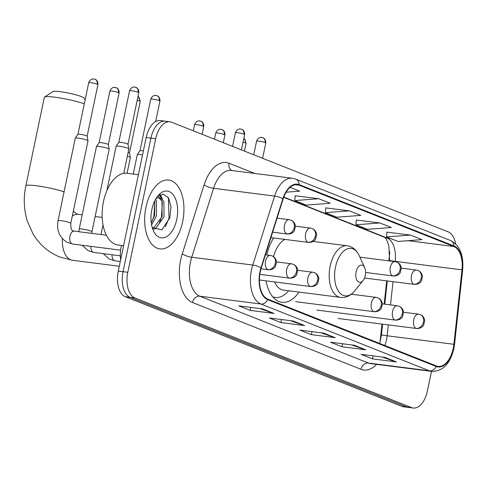<?xml version="1.0" encoding="UTF-8"?>
<svg xmlns="http://www.w3.org/2000/svg" width="487" height="487" viewBox="0 0 487 487"><rect width="100%" height="100%" fill="white"/><g stroke="black" fill="none" stroke-linecap="round" stroke-linejoin="round"><path stroke-width="0.73" d="M273.591 237.966A38.321 21.318 97.3 0 0 266.809 254.975M388.863 260.855L389.442 255.559A28.922 16.089 97.3 0 0 389.716 251.682M379.805 343.201A28.922 16.089 97.3 0 0 380.225 340.194L381.978 324.08M384.158 304.089L386.69 280.847M266.018 280.829A38.321 21.318 97.3 0 0 281.924 302.305A38.321 21.318 97.3 0 0 299.006 292.097M120.642 259.766A21.69 12.065 -82.7 0 1 121.476 245.442M166.81 121.598A21.69 12.065 97.3 0 0 165.154 121.172L160.381 120.563A21.69 12.065 97.3 0 0 146.173 137.535L118.274 271.082A21.69 12.065 97.3 0 0 125.336 296.717L401.976 406.377A21.69 12.065 97.3 0 0 403.638 406.809L408.404 407.418A21.69 12.065 97.3 0 1 406.748 406.986A21.69 12.065 97.3 0 0 408.404 407.418L413.171 408.027A21.69 12.065 97.3 0 0 427.385 391.055L431.494 371.368M455.619 243.853A21.69 12.065 97.3 0 0 448.223 231.873L171.576 122.207A21.69 12.065 97.3 0 0 169.92 121.78A21.69 12.065 97.3 0 0 155.712 138.752L127.813 272.3A21.69 12.065 97.3 0 0 134.869 297.928L130.102 297.326L406.748 406.986L130.102 297.326A21.69 12.065 97.3 0 1 123.041 271.691A21.69 12.065 97.3 0 0 130.102 297.326L125.336 296.717M155.712 138.752L150.94 138.144L123.041 271.691L150.94 138.144A21.69 12.065 97.3 0 1 165.154 121.172A21.69 12.065 97.3 0 0 150.94 138.144L146.173 137.535M182.643 221.731A34.705 19.31 97.3 0 0 168.697 180.038A34.705 19.31 97.3 0 0 145.966 207.194A34.705 19.31 97.3 0 0 159.913 248.887A34.705 19.31 97.3 0 0 182.643 221.731A34.705 19.31 97.3 0 0 168.697 180.038A34.705 19.31 97.3 0 0 145.966 207.194A34.705 19.31 97.3 0 0 159.913 248.887A34.705 19.31 97.3 0 0 182.643 221.731M453.251 348.278A23.139 12.869 -82.7 0 1 438.093 366.382A23.139 12.869 -82.7 0 1 436.328 365.92L267.813 299.121A23.139 12.869 -82.7 0 1 261.288 267.953L283.142 198.982A23.139 12.869 -82.7 0 1 297.295 184.707A23.139 12.869 -82.7 0 1 299.067 185.17L453.829 246.519A23.139 12.869 -82.7 0 1 461.986 269.877L453.884 344.297A23.139 12.869 -82.7 0 1 453.251 348.278M453.555 348.4A23.717 13.192 97.3 0 0 454.201 344.321L462.309 269.901A23.717 13.192 97.3 0 0 453.945 245.953L299.182 184.603A23.717 13.192 97.3 0 0 282.856 198.763L261.008 267.734A23.717 13.192 97.3 0 0 267.698 299.688L436.206 366.486A23.717 13.192 97.3 0 0 453.555 348.4M262.633 308.91L238.788 305.866L250.251 310.408L274.096 313.451L262.633 308.91M259.869 308.557L273.286 313.263A5.783 4.76 -68.4 0 0 274.096 313.451M250.878 307.407L250.251 310.408M293.198 321.024L269.36 317.981L280.822 322.528L304.661 325.572L293.198 321.024M290.441 320.671L303.851 325.377A5.783 4.76 -68.4 0 0 304.661 325.572M281.449 319.527L280.822 322.528M384.907 357.379L361.062 354.335L372.531 358.876L396.369 361.92L384.907 357.379M382.149 357.026L395.56 361.731A5.783 4.76 -68.4 0 0 396.369 361.92M373.158 355.875L372.531 358.876M354.335 345.259L330.496 342.215L341.959 346.762L365.798 349.806L354.335 345.259M351.577 344.906L364.988 349.611A5.783 4.76 -68.4 0 0 365.798 349.806M342.586 343.761L341.959 346.762M323.77 333.145L299.925 330.101L311.388 334.642L335.233 337.686L323.77 333.145M321.006 332.791L334.423 337.497A5.783 4.76 -68.4 0 0 335.233 337.686M312.015 331.641L311.388 334.642M134.869 297.928L411.515 407.595A21.69 12.065 97.3 0 0 413.171 408.027M286.143 192.188L299.645 191.148L290.063 187.349M379.884 222.955L356.003 224.799L367.466 229.34L391.347 227.502L379.884 222.955L356.283 220.008M410.456 235.075L386.568 236.913L398.031 241.461L421.919 239.622L410.456 235.075L386.848 232.122M318.748 198.72L294.866 200.559L306.329 205.106L330.21 203.268L318.748 198.72L295.14 195.774M349.319 210.841L325.432 212.679L336.894 217.22L360.782 215.382L349.319 210.841L325.712 207.888M325.432 212.679L325.718 207.827M356.003 224.799L356.283 219.947M386.568 236.913L386.855 232.062M294.866 200.559L295.146 195.707M84.306 103.804A23.139 2.709 -168.2 0 0 60.747 98.076A23.139 2.709 -168.2 0 0 44.567 97.01L53.04 91.544A15.907 1.863 11.8 0 1 65.155 92.451A15.907 1.863 11.8 0 1 81.573 96.663A15.907 1.863 11.8 0 1 83.965 98.009L85.146 99.786M44.567 97.01A23.139 2.709 -168.2 0 0 44.341 97.29L25.841 185.851A23.139 2.709 11.8 0 1 39.8 186.241A23.139 2.709 11.8 0 1 64.077 191.787M356.094 271.91A8.675 4.827 97.3 0 0 357.464 281.036A8.675 4.827 97.3 0 0 363.071 280.53A8.675 4.827 97.3 0 0 365.268 275.545A8.675 4.827 97.3 0 0 364.702 267.74A8.675 4.827 97.3 0 0 360.082 265.427A8.675 4.827 97.3 0 0 356.094 271.91M274.571 281.924A26.03 14.482 97.3 0 0 283.483 290.112L340.614 297.405C345.977 297.928 350.677 295.749 354.706 290.873A23.912 13.301 97.3 0 1 339.25 292.267A23.912 13.301 97.3 0 1 335.488 267.113A23.912 13.301 97.3 0 1 346.47 249.253A23.912 13.301 97.3 0 1 359.205 255.632C356.527 249.898 352.527 246.611 347.207 245.765A26.03 14.482 97.3 0 0 330.156 266.133A26.03 14.482 97.3 0 0 340.614 297.405M272.744 296.802A34.346 19.103 97.3 0 0 275.277 297.447A34.346 19.103 97.3 0 0 288.45 291.068L288.7 290.782M284.944 239.415A26.03 14.482 97.3 0 0 273.53 256.679M127.338 156.29A6.508 0.761 11.8 0 1 129.353 156.948A6.508 0.761 11.8 0 1 130.364 157.557A6.508 0.761 11.8 0 1 130.364 157.593L127.089 173.269M128.16 152.334A4.7 0.548 11.8 0 1 128.745 152.541A4.7 0.548 11.8 0 1 129.475 152.979A4.7 0.548 11.8 0 1 129.475 153.009L140.25 101.418L138.552 96.761L138.004 96.383M99.385 146.508A6.508 0.761 11.8 0 1 108.187 148.559A6.508 0.761 11.8 0 1 109.191 149.162A6.508 0.761 11.8 0 1 109.191 149.205L91.952 231.721A6.508 0.761 11.8 0 0 91.154 231.161A6.508 0.761 11.8 0 0 90.947 231.075A6.508 0.761 11.8 0 0 83.867 229.286A6.508 0.761 11.8 0 0 79.217 229.06L96.45 146.544A6.508 0.761 11.8 0 1 96.469 146.508A6.508 0.761 11.8 0 1 99.385 146.508M118.359 92.56A4.7 0.548 11.8 0 0 113.24 91.264A4.7 0.548 11.8 0 0 109.879 91.099L99.105 142.679A4.7 0.548 11.8 0 1 99.117 142.667A4.7 0.548 11.8 0 1 101.223 142.673A4.7 0.548 11.8 0 1 107.578 144.152A4.7 0.548 11.8 0 1 108.303 144.59A4.7 0.548 11.8 0 1 108.303 144.615L119.084 93.023C119.4 88.774 116.107 87.496 116.527 87.83L116.216 87.697A4.7 3.866 111.6 0 1 118.359 92.56A4.7 0.548 11.8 0 1 119.084 93.023M78.218 138.119A6.508 0.761 11.8 0 1 87.021 140.165A6.508 0.761 11.8 0 1 88.025 140.773A6.508 0.761 11.8 0 1 88.025 140.81L70.785 223.332A6.508 0.761 11.8 0 0 69.982 222.766A6.508 0.761 11.8 0 0 69.781 222.687A6.508 0.761 11.8 0 0 62.701 220.897A6.508 0.761 11.8 0 0 58.044 220.672L75.284 138.15A6.508 0.761 11.8 0 1 75.302 138.113A6.508 0.761 11.8 0 1 78.218 138.119M77.932 134.302A4.7 0.548 11.8 0 1 77.944 134.278A4.7 0.548 11.8 0 1 80.051 134.278A4.7 0.548 11.8 0 1 86.412 135.757A4.7 0.548 11.8 0 1 87.136 136.196A4.7 0.548 11.8 0 1 87.136 136.226M133.249 174.054L137.316 154.604A6.508 0.761 11.8 0 1 137.328 154.568A6.508 0.761 11.8 0 1 140.244 154.568A6.508 0.761 11.8 0 1 142.539 154.933M139.964 150.751A4.7 0.548 11.8 0 1 139.976 150.726A4.7 0.548 11.8 0 1 142.082 150.733A4.7 0.548 11.8 0 1 143.379 150.927M107.779 188.621A6.508 0.761 11.8 0 0 107.25 188.804L116.143 146.21A6.508 0.761 11.8 0 1 116.162 146.173A6.508 0.761 11.8 0 1 119.078 146.179A6.508 0.761 11.8 0 1 125.5 147.47A6.508 0.761 11.8 0 1 128.885 148.833A6.508 0.761 11.8 0 1 128.885 148.87L123.771 173.354M138.046 92.226A4.7 0.548 11.8 0 0 132.933 90.935A4.7 0.548 11.8 0 0 129.572 90.771L118.798 142.35A4.7 0.548 11.8 0 1 118.81 142.338A4.7 0.548 11.8 0 1 120.91 142.338A4.7 0.548 11.8 0 1 127.271 143.817A4.7 0.548 11.8 0 1 127.996 144.255A4.7 0.548 11.8 0 1 127.996 144.286L138.777 92.694C139.087 88.445 135.8 87.167 136.22 87.502L135.903 87.362A4.7 3.866 111.6 0 1 138.046 92.226A4.7 0.548 11.8 0 1 138.777 92.694M138.405 174.711L127.162 173.275A36.154 20.113 97.3 0 0 103.481 201.563A36.154 20.113 97.3 0 0 118.006 244.998L123.576 245.71M155.633 199.201L156.297 200.48L156.473 215.784L151.597 224.957M154.702 200.985L154.586 215.546L151.25 222.79M156.065 198.477L159.547 197.381L163.863 201.441L164.046 216.752L155.59 228.634L153.813 229.231M158.585 197.381L161.97 201.204L162.153 216.508L153.168 228.622M176.763 219.4A23.571 13.112 97.3 0 0 173.055 194.605A23.571 13.112 97.3 0 0 157.812 195.981A23.571 13.112 97.3 0 0 151.847 209.526A23.571 13.112 97.3 0 0 153.381 230.722A23.571 13.112 97.3 0 0 165.933 237.011A23.571 13.112 97.3 0 0 176.763 219.4M152.194 227.459L161.848 229.858L169.835 217.786L171.004 206.689L168.447 197.819L163.297 194.112L157.362 196.687M167.808 196.9L168.417 198.081L169.038 218.097L165.403 226.741M159.62 194.964L161.227 198.014M162.36 202.208L161.471 217.129L159.401 222.869M154.793 201.241L153.898 216.161L151.828 221.902M160.247 194.648L162.567 199.256M401.976 406.377L411.515 407.595M118.274 271.082L127.813 272.3M384.833 345.508A23.139 12.869 97.3 0 0 386.501 339.756A23.139 12.869 97.3 0 0 387.128 335.78L388.316 324.89M376.621 364.367A36.154 20.113 -82.7 0 1 360.97 369.292L192.462 302.494A7.232 5.947 111.6 0 1 199.889 296.224L368.397 363.028A28.922 16.089 97.3 0 0 370.613 363.6L431.64 371.386A28.922 16.089 -82.7 0 1 429.431 370.814A7.232 5.947 -68.4 0 0 436.206 366.486M192.462 302.494A36.154 20.113 -82.7 0 1 180.695 259.778A36.154 20.113 -82.7 0 1 182.266 253.788L204.114 184.817A36.154 20.113 -82.7 0 1 228.993 163.236L254.762 173.451M190.478 262.055A28.922 16.089 97.3 0 0 199.889 296.224L260.922 304.016A28.922 16.089 -82.7 0 1 252.759 265.05L274.613 196.078A28.922 16.089 -82.7 0 1 292.303 178.242L231.276 170.45A28.922 16.089 97.3 0 0 213.58 188.292L191.732 257.264A28.922 16.089 97.3 0 0 190.478 262.055M431.64 371.386C442.78 371.411 450.183 363.85 453.841 348.722L454.548 344.297L454.201 344.321M454.548 344.297L462.65 269.877C463.868 255.188 459.813 245.387 450.475 240.475A7.232 5.947 111.6 0 1 453.945 245.953M299.182 184.603A7.232 5.947 -68.4 0 0 295.712 179.125L292.303 178.242M282.856 198.763A7.232 1.869 -162.4 0 0 274.613 196.078L213.58 188.292A7.232 1.869 17.6 0 1 204.114 184.817M462.65 269.877L462.309 269.901M261.008 267.734A7.232 1.869 -162.4 0 0 252.759 265.05L191.732 257.264A7.232 1.869 17.6 0 1 182.266 253.788M267.698 299.688A7.232 5.947 111.6 0 1 260.922 304.016L429.431 370.814L368.397 363.028A7.232 5.947 111.6 0 0 360.97 369.292M231.873 170.529A7.232 5.947 111.6 0 1 228.993 163.236M299.067 185.17L295.463 184.707M453.884 344.297L387.128 335.78A13.015 0.359 6.2 0 1 381.424 334.855L382.587 324.159M461.986 269.877L395.237 261.361A23.139 12.869 97.3 0 0 387.08 237.997L283.805 197.058M390.495 304.899L393.027 281.656M395.201 261.665L395.237 261.361A13.015 0.359 6.2 0 1 389.527 260.435L388.857 245.74L386.617 239.628L384.852 237.412M453.829 246.519L408.106 240.681M390.367 238.417L387.08 237.997A13.015 10.708 111.6 0 1 384.925 237.443L283.708 197.32M323.283 333.084L334.423 337.497M353.854 345.198L364.988 349.611M384.42 357.318L395.56 361.731M292.717 320.963L303.851 325.377M262.146 308.843L273.286 313.263M119.285 266.243L72.508 260.271A23.139 12.869 -82.7 0 1 70.737 259.815A23.139 12.869 -82.7 0 1 62.397 238.679M72.295 216.1A23.139 12.869 -82.7 0 1 78.364 214.371L76.788 213.97L73.342 211.078M416.075 328.36A7.232 4.024 97.3 0 0 416.628 328.5C421.468 328.713 423.599 325.541 423.58 325.31L424.743 320.635C424.256 317.646 422.746 315.637 420.208 314.608A7.232 5.947 111.6 0 1 423.501 322.09A7.232 5.947 -68.4 0 1 416.075 328.36A7.232 4.024 97.3 0 1 413.725 319.813A7.232 4.024 97.3 0 1 418.461 314.158L420.208 314.608M243.841 138.369A4.7 3.866 111.6 0 1 245.369 142.904A4.7 0.548 11.8 0 1 246.093 143.373L244.395 138.716L243.847 138.345M243.043 142.198A4.7 0.548 11.8 0 1 245.369 142.904M394.908 319.965A7.232 4.024 97.3 0 0 395.462 320.111C400.302 320.318 402.432 317.153 402.414 316.915L403.571 312.24C403.084 309.257 401.574 307.248 399.042 306.22A7.232 5.947 111.6 0 1 402.335 313.701A7.232 5.947 -68.4 0 1 394.908 319.965A7.232 4.024 97.3 0 1 392.552 311.424A7.232 4.024 97.3 0 1 397.289 305.769L399.042 306.22M224.203 134.515A4.7 0.548 11.8 0 1 224.927 134.984C225.244 130.735 221.95 129.457 222.37 129.792L222.06 129.652A4.7 3.866 111.6 0 1 224.203 134.515A4.7 0.548 11.8 0 0 219.089 133.225A4.7 0.548 11.8 0 0 215.723 133.061L214.444 139.203M221.281 129.451A4.7 3.866 111.6 0 1 222.06 129.652L220.471 129.323C221.086 129.207 217.293 128.787 215.723 133.061M373.736 311.577A7.232 4.024 97.3 0 0 374.29 311.717C379.136 311.93 381.266 308.764 381.242 308.527L382.405 303.851C381.918 300.863 380.408 298.854 377.869 297.825A7.232 5.947 111.6 0 1 381.169 305.306A7.232 5.947 -68.4 0 1 373.736 311.577A7.232 4.024 97.3 0 1 371.386 303.03A7.232 4.024 97.3 0 1 376.122 297.374L377.869 297.825M203.03 126.121A4.7 0.548 11.8 0 1 203.755 126.59C204.071 122.34 200.784 121.062 201.204 121.397L200.888 121.257A4.7 3.866 111.6 0 1 203.03 126.121A4.7 0.548 11.8 0 0 197.917 124.83A4.7 0.548 11.8 0 0 194.557 124.666L193.272 130.808M200.114 121.062A4.7 3.866 111.6 0 1 200.888 121.257L199.305 120.934C199.92 120.813 196.127 120.399 194.557 124.666M310.231 286.399A7.232 4.024 97.3 0 0 310.785 286.545C315.625 286.752 317.755 283.586 317.737 283.355L318.894 278.68C318.413 275.691 316.903 273.682 314.365 272.653A7.232 5.947 111.6 0 1 317.658 280.135A7.232 5.947 -68.4 0 1 310.231 286.399A7.232 4.024 97.3 0 1 307.881 277.858A7.232 4.024 97.3 0 1 312.617 272.203L314.365 272.653M137.998 96.414A4.7 3.866 111.6 0 1 139.525 100.949A4.7 0.548 11.8 0 1 140.25 101.418M112.065 254.762A6.508 3.622 97.3 0 0 114.201 260.588A6.508 3.622 97.3 0 0 114.914 260.819L109.307 259.041L103.305 253.648M137.2 100.243A4.7 0.548 11.8 0 1 139.525 100.949M289.065 278.01A7.232 4.024 97.3 0 0 289.613 278.156C294.458 278.363 296.589 275.198 296.571 274.96L297.727 270.285C297.24 267.296 295.731 265.287 293.198 264.258A7.232 5.947 111.6 0 1 296.492 271.74A7.232 5.947 -68.4 0 1 289.065 278.01A7.232 4.024 97.3 0 1 286.709 269.469A7.232 4.024 97.3 0 1 291.445 263.808L293.198 264.258M115.437 87.496A4.7 3.866 111.6 0 1 116.216 87.697L114.628 87.368C115.242 87.246 111.45 86.832 109.879 91.099M90.899 246.373A6.508 3.622 97.3 0 0 93.029 252.199A6.508 3.622 97.3 0 0 93.741 252.424L88.141 250.647L82.133 245.253M267.893 269.615A7.232 4.024 97.3 0 0 268.447 269.761C273.292 269.975 275.417 266.803 275.399 266.572L276.561 261.896C276.074 258.907 274.565 256.899 272.026 255.87A7.232 5.947 111.6 0 1 275.319 263.351A7.232 5.947 -68.4 0 1 267.893 269.615A7.232 4.024 97.3 0 1 265.543 261.075A7.232 4.024 97.3 0 1 270.279 255.419L272.026 255.87M97.187 84.166A4.7 0.548 11.8 0 1 97.911 84.635C98.228 80.385 94.935 79.107 95.361 79.442L95.044 79.302A4.7 3.866 111.6 0 1 97.187 84.166A4.7 0.548 11.8 0 0 92.073 82.875A4.7 0.548 11.8 0 0 88.713 82.711L77.938 134.29L75.302 138.113M94.265 79.101A4.7 3.866 111.6 0 1 95.044 79.302L93.461 78.973C94.076 78.857 90.284 78.437 88.713 82.711M70.785 223.332C70.761 228.409 71.528 230.887 73.074 230.765L74.225 231.124A6.508 3.622 97.3 0 0 69.958 236.213A6.508 3.622 97.3 0 0 71.863 243.804A6.508 3.622 97.3 0 0 72.575 244.036L66.969 242.258C59.384 237.4 56.407 230.205 58.044 220.672M265.062 142.575A4.7 0.548 11.8 0 1 265.786 143.044C266.103 138.795 262.81 137.517 263.236 137.851L262.919 137.711A4.7 3.866 111.6 0 1 265.062 142.575A4.7 0.548 11.8 0 0 259.948 141.285A4.7 0.548 11.8 0 0 256.588 141.12L253.733 154.775M262.14 137.511A4.7 3.866 111.6 0 1 262.919 137.711L261.336 137.383C261.945 137.267 258.153 136.847 256.588 141.12M413.834 284.238A7.232 4.024 97.3 0 0 414.382 284.384C419.228 284.591 421.358 281.425 421.334 281.188L422.497 276.513C422.01 273.53 420.5 271.521 417.962 270.486A7.232 5.947 111.6 0 1 421.261 277.974A7.232 5.947 -68.4 0 1 413.834 284.238A7.232 4.024 97.3 0 1 411.478 275.697A7.232 4.024 97.3 0 1 416.215 270.035L417.962 270.486M243.89 134.181A4.7 0.548 11.8 0 1 244.62 134.649C244.937 130.4 241.643 129.122 242.063 129.457L241.753 129.317A4.7 3.866 111.6 0 1 243.89 134.181A4.7 0.548 11.8 0 0 238.776 132.89A4.7 0.548 11.8 0 0 235.416 132.726L232.567 146.386M240.974 129.122A4.7 3.866 111.6 0 1 241.753 129.317L240.164 128.994C240.779 128.872 236.986 128.458 235.416 132.726M392.662 275.849A7.232 4.024 97.3 0 0 393.216 275.989C398.056 276.202 400.186 273.03 400.168 272.799L401.331 268.124C400.844 265.135 399.334 263.126 396.795 262.097A7.232 5.947 111.6 0 1 400.089 269.579A7.232 5.947 -68.4 0 1 392.662 275.849A7.232 4.024 97.3 0 1 390.312 267.302A7.232 4.024 97.3 0 1 395.048 261.647L396.795 262.097M159.219 100.62A4.7 0.548 11.8 0 1 159.943 101.083C160.26 96.834 156.966 95.555 157.386 95.89L157.076 95.756A4.7 3.866 111.6 0 1 159.219 100.62A4.7 0.548 11.8 0 0 154.105 99.324A4.7 0.548 11.8 0 0 150.745 99.159L139.97 150.739L137.328 154.568M156.297 95.555A4.7 3.866 111.6 0 1 157.076 95.756L155.493 95.428C156.102 95.306 152.309 94.892 150.745 99.159M307.985 242.282A7.232 4.024 97.3 0 0 308.539 242.423C313.385 242.636 315.515 239.47 315.491 239.233L316.653 234.557C316.166 231.569 314.657 229.56 312.118 228.531A7.232 5.947 111.6 0 1 315.418 236.012A7.232 5.947 -68.4 0 1 307.985 242.282A7.232 4.024 97.3 0 1 305.635 233.736A7.232 4.024 97.3 0 1 310.371 228.08L312.118 228.531M135.13 87.161A4.7 3.866 111.6 0 1 135.903 87.362L134.321 87.033C134.936 86.917 131.143 86.497 129.572 90.771M286.819 233.888A7.232 4.024 97.3 0 0 287.373 234.034C292.212 234.241 294.343 231.075 294.325 230.838L295.481 226.163C295 223.18 293.491 221.171 290.952 220.142A7.232 5.947 111.6 0 1 294.245 227.624A7.232 5.947 -68.4 0 1 286.819 233.888A7.232 4.024 97.3 0 1 284.469 225.347A7.232 4.024 97.3 0 1 289.205 219.692L290.952 220.142M450.475 240.475L295.712 179.125M169.92 121.78L165.154 121.172M384.767 304.168L387.299 280.926M389.478 260.935L389.527 260.435M381.424 334.855L379.726 343.487M72.508 260.271L59.737 256.984C48.396 252.351 39.508 244.675 33.073 233.961L27.449 221.415C23.857 209.927 23.321 198.075 25.841 185.851M363.071 280.53L354.706 290.873M273.049 297.167L275.277 297.447M313.214 241.43L347.207 245.765M364.702 267.74L359.205 255.632M102.179 217.409L95.129 216.508M82.181 214.858L78.364 214.371M337.954 318.461L416.628 328.5M403.571 312.258L418.461 314.158M246.093 143.373L244.48 151.11M316.787 310.067L395.462 320.111M382.405 303.864L397.289 305.769M224.927 134.984L223.308 142.715M295.621 301.678L374.29 311.717M351.34 294.209L376.122 297.374M203.755 126.59L202.142 134.327M120.277 261.501L114.914 260.819M259.419 279.988L310.785 286.545M100.992 234.539L103.019 224.848M129.475 152.979L130.364 157.557M297.727 270.303L312.617 272.203M91.745 233.358L91.952 231.721M120.313 255.815L93.741 252.424M259.833 274.351L289.613 278.156M108.303 144.59L109.191 149.162M79.217 229.06L78.815 231.709M276.561 261.909L291.445 263.808M99.117 142.667L96.469 146.508M120.593 250.16L72.575 244.036M261.026 268.812L268.447 269.761M97.911 84.635L87.136 136.214L88.025 140.773M106.385 235.227L74.225 231.124M265.458 254.804L270.279 255.419M364.519 278.016L414.382 284.384M265.786 143.044L262.603 158.293M401.331 268.136L416.215 270.035M365.597 272.464L393.216 275.989M244.62 134.649L241.43 149.899M359.899 257.16L395.048 261.647M270.9 237.619L308.539 242.423M159.943 101.083L155.663 121.58M295.487 226.181L310.371 228.08M127.996 144.255L128.885 148.833M272.629 232.153L287.373 234.034M107.25 188.804L106.97 190.393M118.81 142.338L116.162 146.173M277.066 218.139L289.205 219.692"/></g></svg>
